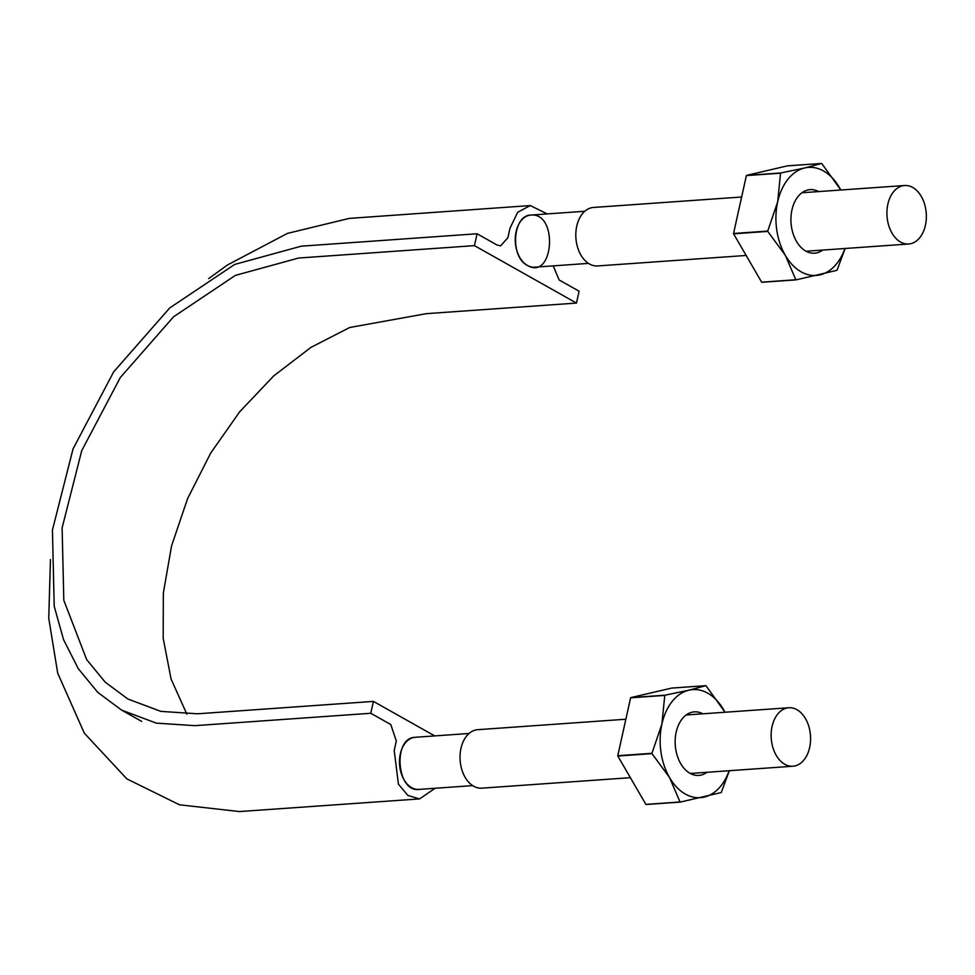 <?xml version="1.0" encoding="UTF-8"?>
<svg xmlns="http://www.w3.org/2000/svg" width="975" height="975" viewBox="0 0 975 975"><rect width="100%" height="100%" fill="white"/><g stroke="black" fill="none" stroke-linecap="round" stroke-linejoin="round"><path stroke-width="1.46" d="M584.793 211.27L530.997 215.061A26.13 17.526 86 0 0 530.424 215.109A26.13 17.526 86 0 0 517.713 226.529A26.13 17.526 86 0 0 516.384 248.93A26.13 17.526 86 0 0 527.438 265.456C509.718 257.034 512.667 214.914 530.961 215.061C558.529 212.343 553.727 280.971 527.438 265.456A26.13 17.526 86 0 0 534.666 267.187L588.473 263.384M553.227 265.87L559.114 279.947L579.101 291.196L576.469 303.067L474.447 245.639L477.08 233.768L301.263 246.175L234.707 264.42L169.723 307.954L113.661 371.865L73.052 448.866L52.431 530.071L54.21 606.267L63.558 639.661L78.244 668.631L97.768 692.384L121.643 710.129L156.293 723.121L194.951 725.668L370.78 713.273L390.78 724.523L396.313 740.988L394.205 750.482L398.422 784.168L407.891 795.454L419.579 798.903L435.118 788.263M547.219 213.915L530.303 205.567L517.701 212.233L509.974 228.26L507.878 237.754L500.602 245.871L497.079 245.03L477.08 233.768M418.933 789.409C396.484 792.626 392.559 737.234 415.24 737.332M434.716 735.906L373.413 701.403L370.78 713.273M373.413 701.403L197.584 713.797L160.838 711.372L127.896 699.026L105.202 682.159L86.653 659.588L63.814 600.308L62.12 527.889L81.717 450.706L120.315 377.52L173.611 316.753L235.365 275.389L298.63 258.034L474.447 245.639M186.859 714.151L171.076 679.039L163.178 638.223L163.337 593.068L171.576 545.842L187.59 498.603L210.685 453.095L239.716 411.755L273.658 375.96L310.928 347.393L349.732 327.49L426.367 313.658L576.469 303.067M469.012 733.493L415.216 737.283A26.13 17.526 86 0 0 407.343 740.817A26.13 17.526 86 0 0 399.543 759.574A26.13 17.526 86 0 0 404.942 781.182A26.13 17.526 86 0 0 411.657 787.678A26.13 17.526 86 0 0 418.897 789.409L472.692 785.618M625.852 719.233L477.689 729.69A29.311 19.658 86 0 0 460.127 754.236A29.311 19.658 86 0 0 473.692 786.228A29.311 19.658 86 0 0 481.808 788.166L630.374 777.684M784.814 764.29A29.311 19.658 86 0 0 792.919 766.228A29.311 19.658 86 0 0 810.481 735.601A29.311 19.658 86 0 0 788.799 707.753A29.311 19.658 86 0 0 771.237 732.298A29.311 19.658 86 0 0 784.814 764.29M741.634 197.011L593.458 207.456A29.311 19.658 86 0 0 575.908 232.013A29.311 19.658 86 0 0 589.473 263.993A29.311 19.658 86 0 0 597.59 265.943L746.155 255.462M900.583 242.056A29.311 19.658 86 0 0 908.7 244.006A29.311 19.658 86 0 0 926.25 213.379A29.311 19.658 86 0 0 904.568 185.518A29.311 19.658 86 0 0 887.018 210.064A29.311 19.658 86 0 0 900.583 242.056M844.898 248.503A54.161 36.331 -94 0 1 820.024 274.853A54.161 36.331 -94 0 1 785.326 255.328L767.764 231.404A62.449 41.888 -94 0 1 767.715 231.075L733.541 233.488L746.375 175.598A62.449 41.888 -94 0 1 746.545 175.39L787.434 165.848L821.608 163.447L804.704 167.968A54.161 36.331 -94 0 1 839.39 187.493A54.161 36.331 -94 0 1 840.779 190.015M795.819 279.752L761.646 282.165A62.449 41.888 -94 0 0 761.865 282.287L796.039 279.874A62.449 41.888 -94 0 1 795.819 279.752L785.326 255.328A54.161 36.331 -94 0 1 777.672 201.886L767.715 231.075M746.375 175.598L780.548 173.184L777.672 201.886A54.161 36.331 -94 0 1 804.704 167.968L780.719 172.977L746.545 175.39M822.778 250.063A31.858 21.377 -94 0 1 794.028 236.316A31.858 21.377 -94 0 1 792.114 209.223A31.858 21.377 -94 0 1 818.659 191.575M761.646 282.165L733.59 233.817A62.449 41.888 -94 0 1 733.541 233.488M796.039 279.874L836.928 270.331A62.449 41.888 -94 0 0 837.086 270.124L845.118 248.479M767.764 231.404L733.59 233.817M840.816 190.015L821.815 163.556A62.449 41.888 -94 0 0 821.608 163.447M729.129 770.725A54.161 36.331 -94 0 1 704.243 797.087A54.161 36.331 -94 0 1 669.557 777.562L651.983 753.626A62.449 41.888 -94 0 1 651.946 753.309L617.772 755.71L630.606 697.82A62.449 41.888 -94 0 1 630.764 697.612L671.665 688.082L705.839 685.669L688.923 690.19A54.161 36.331 -94 0 1 723.608 709.715A54.161 36.331 -94 0 1 724.998 712.25M680.05 801.986L645.877 804.387A62.449 41.888 -94 0 0 646.084 804.509L680.257 802.096A62.449 41.888 -94 0 1 680.05 801.986L669.557 777.562A54.161 36.331 -94 0 1 661.891 724.108L651.946 753.309M630.606 697.82L664.779 695.419L661.891 724.108A54.161 36.331 -94 0 1 688.923 690.19L664.938 695.212L630.764 697.612M706.997 772.285A31.858 21.377 -94 0 1 678.247 758.538A31.858 21.377 -94 0 1 676.345 731.445A31.858 21.377 -94 0 1 702.878 713.81M645.877 804.387L617.821 756.039A62.449 41.888 -94 0 1 617.772 755.71M680.257 802.096L721.147 792.565A62.449 41.888 -94 0 0 721.317 792.358L729.349 770.713M651.983 753.626L617.821 756.039M725.034 712.25L706.046 685.791A62.449 41.888 -94 0 0 705.839 685.669M419.579 798.903L239.448 811.553L179.498 804.802L126.86 778.891L84.289 733.139L57.696 673.128L48.75 618.272L50.456 559.553M208.662 278.618L227.407 265.005L287.467 233.378L349.233 218.4L530.303 205.567M121.643 710.129L141.643 721.378M788.799 707.753L686.168 714.98M792.919 766.228L690.288 773.467M904.568 185.518L801.938 192.757M908.7 244.006L806.069 251.233"/></g></svg>
